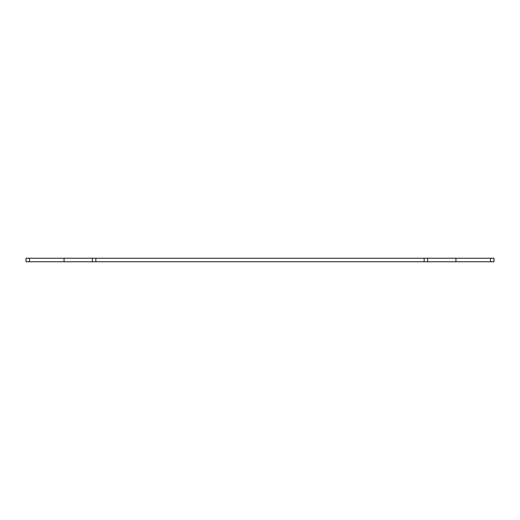 <?xml version="1.0" encoding="UTF-8"?>
<svg xmlns="http://www.w3.org/2000/svg" width="520" height="520" viewBox="0 0 520 520"><rect width="100%" height="100%" fill="white"/><g stroke="black" fill="none" stroke-linecap="round" stroke-linejoin="round"><path stroke-width="0.78" d="M29.458 261.755L26 261.755L26 258.245L29.458 258.245L29.458 261.755L64.09 261.755L64.09 258.245L29.458 258.245M490.542 261.755L490.542 258.245L494 258.245L494 261.755L64.09 261.755M64.09 258.245L92.398 258.245L92.398 261.755M95.856 261.755L95.856 258.245L92.398 258.245M424.144 261.755L424.144 258.245L95.856 258.245M427.603 261.755L427.603 258.245L424.144 258.245M427.603 258.245L455.91 258.245L455.91 261.755M490.542 258.245L455.91 258.245"/></g></svg>
